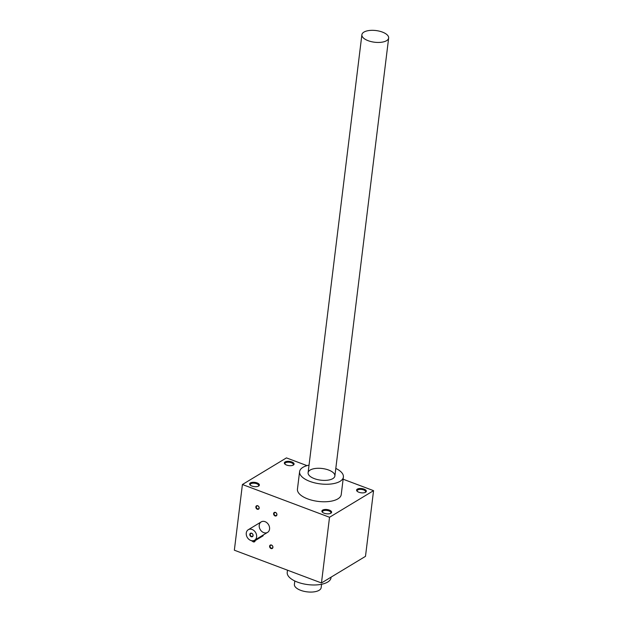 <?xml version="1.0" encoding="UTF-8"?>
<svg xmlns="http://www.w3.org/2000/svg" width="623" height="623" viewBox="0 0 623 623"><rect width="100%" height="100%" fill="white"/><g stroke="black" fill="none" stroke-linecap="round" stroke-linejoin="round"><path stroke-width="0.93" d="M269.557 529.083A6.129 4.82 58.8 0 1 267.563 532.385A6.129 4.82 58.8 0 1 260.266 529.636A6.129 4.82 58.8 0 1 261.224 521.895A6.129 4.82 58.8 0 1 266.994 522.829A6.129 4.82 58.8 0 1 269.557 529.083M373.559 490.659L329.528 517.269L321.46 582.964L365.491 556.347L373.559 490.659L343.125 479.212M307.014 465.63L286.448 457.897L242.417 484.515L234.349 550.202L321.46 582.964M285.093 461.955A4.906 2.142 7 0 0 284.836 464.018A4.906 2.142 7 0 0 288.955 465.63A4.906 2.142 7 0 0 293.347 465.062A4.906 2.142 7 0 0 291.805 461.947A4.906 2.142 7 0 0 285.093 461.955M357.337 489.125A4.906 2.142 7 0 0 357.08 491.189A4.906 2.142 7 0 0 361.208 492.801A4.906 2.142 7 0 0 365.6 492.232A4.906 2.142 7 0 0 364.05 489.117A4.906 2.142 7 0 0 357.337 489.125M322.628 510.105A4.906 2.142 7 0 0 322.371 512.168A4.906 2.142 7 0 0 326.499 513.78A4.906 2.142 7 0 0 330.891 513.212A4.906 2.142 7 0 0 329.349 510.097A4.906 2.142 7 0 0 322.628 510.105M250.384 482.934A4.906 2.142 7 0 0 250.127 484.998A4.906 2.142 7 0 0 254.246 486.61A4.906 2.142 7 0 0 258.638 486.041A4.906 2.142 7 0 0 257.097 482.918A4.906 2.142 7 0 0 250.384 482.934M335.805 468.418A22.062 9.625 -173 0 1 343.39 477.023L341.24 494.545A22.062 9.625 -173 0 1 307.684 498.898A22.062 9.625 -173 0 1 297.444 489.164L299.593 471.65A22.062 9.625 -173 0 1 309.039 465.132M329.528 517.269L242.417 484.515M259.168 508.111A1.962 1.542 58.8 0 1 256.505 508.703A1.962 1.542 58.8 0 1 256.878 505.666A1.962 1.542 58.8 0 1 259.168 508.111M272.921 547.407A1.962 1.542 58.8 0 1 270.257 547.991A1.962 1.542 58.8 0 1 270.631 544.961A1.962 1.542 58.8 0 1 272.921 547.407M276.924 514.793A1.962 1.542 58.8 0 1 274.26 515.377A1.962 1.542 58.8 0 1 274.634 512.34A1.962 1.542 58.8 0 1 276.924 514.793M255.173 540.616A1.962 1.542 58.8 0 1 255.165 540.733A1.962 1.542 58.8 0 1 254.044 541.955A1.962 1.542 58.8 0 1 252.323 541.099M331.101 577.139L331.023 577.755A22.062 9.625 -173 0 1 297.467 582.108A22.062 9.625 -173 0 1 287.226 572.373L287.491 570.193M343.39 477.023A22.062 9.625 -173 0 1 309.833 481.384A22.062 9.625 -173 0 1 299.593 471.65M310.137 470.069A13.48 5.88 7 0 0 309.436 475.731A13.48 5.88 7 0 0 320.775 480.169A13.48 5.88 7 0 0 332.853 478.604A13.48 5.88 7 0 0 328.609 470.03A13.48 5.88 7 0 0 310.137 470.069M258.28 486.228A4.236 1.846 7 0 0 258.646 485.597A4.236 1.846 7 0 0 255.71 483.432A4.236 1.846 7 0 0 250.867 483.736A4.236 1.846 7 0 0 250.228 484.562A4.236 1.846 7 0 0 250.43 485.262M330.525 513.399A4.236 1.846 7 0 0 330.891 512.768A4.236 1.846 7 0 0 327.955 510.603A4.236 1.846 7 0 0 323.119 510.907A4.236 1.846 7 0 0 322.48 511.732A4.236 1.846 7 0 0 322.683 512.433M365.234 492.419A4.236 1.846 7 0 0 365.6 491.788A4.236 1.846 7 0 0 362.664 489.623A4.236 1.846 7 0 0 357.82 489.927A4.236 1.846 7 0 0 357.181 490.76A4.236 1.846 7 0 0 357.384 491.454M292.989 465.249A4.236 1.846 7 0 0 293.355 464.618A4.236 1.846 7 0 0 290.419 462.453A4.236 1.846 7 0 0 285.575 462.757A4.236 1.846 7 0 0 284.937 463.582A4.236 1.846 7 0 0 285.139 464.283M255.025 540.702A1.628 1.285 58.8 0 1 253.086 541.216M276.822 514.582A1.628 1.285 58.8 0 1 274.354 514.723A1.628 1.285 58.8 0 1 276.137 512.916A1.628 1.285 58.8 0 1 276.822 514.582M272.812 547.196A1.628 1.285 58.8 0 1 270.343 547.344A1.628 1.285 58.8 0 1 272.134 545.53A1.628 1.285 58.8 0 1 272.812 547.196M259.067 507.901A1.628 1.285 58.8 0 1 256.598 508.049A1.628 1.285 58.8 0 1 258.389 506.242A1.628 1.285 58.8 0 1 259.067 507.901M250.244 534.347A1.628 1.285 -121.2 0 0 252.463 536.255A1.628 1.285 -121.2 0 0 250.773 533.467A1.628 1.285 -121.2 0 0 250.244 534.347M263.249 534.993L263.179 535.578A1.962 0.857 -173 0 1 262.883 535.959L254.589 540.966A1.962 0.857 -173 0 1 251.233 540.593M246.28 533.023A6.129 4.82 -121.2 0 0 248.842 539.284A6.129 4.82 -121.2 0 0 254.612 540.211A6.129 4.82 -121.2 0 0 255.57 532.47A6.129 4.82 -121.2 0 0 248.273 529.721A6.129 4.82 -121.2 0 0 246.28 533.023M249.792 534.347A1.962 1.542 -121.2 0 0 252.081 536.792A1.962 1.542 -121.2 0 0 252.455 533.763A1.962 1.542 -121.2 0 0 249.792 534.347M363.91 32.116A13.48 5.88 7 0 0 361.885 34.748A13.48 5.88 7 0 0 374.548 42.224A13.48 5.88 7 0 0 388.651 38.034A13.48 5.88 7 0 0 379.314 31.15A13.48 5.88 7 0 0 363.91 32.116M294.811 580.979L294.399 584.366A13.48 5.88 7 0 0 307.061 591.85A13.48 5.88 7 0 0 321.164 587.66L321.577 584.265M262.883 535.959L262.976 535.157M254.589 540.966L254.69 540.164M254.612 540.211L267.563 532.385M248.273 529.721L261.224 521.895M361.885 34.748L308.112 472.693M388.651 38.034L334.878 475.98"/></g></svg>
